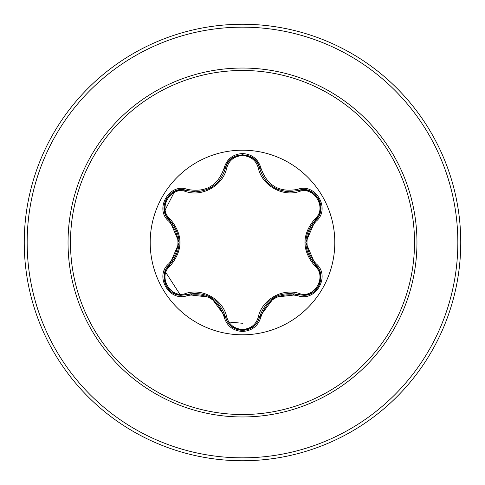<?xml version="1.0" encoding="UTF-8"?>
<svg xmlns="http://www.w3.org/2000/svg" width="485" height="485" viewBox="0 0 485 485"><rect width="100%" height="100%" fill="white"/><g stroke="black" fill="none" stroke-linecap="round" stroke-linejoin="round"><path stroke-width="0.73" d="M242.5 334.802A92.302 92.302 0 0 1 150.198 242.5A92.302 92.302 0 0 1 242.5 150.198A92.302 92.302 0 0 1 334.802 242.5A92.302 92.302 0 0 1 242.5 334.802M297.675 295.656C279.366 292.243 267.126 299.306 260.948 316.863C258.269 325.92 252.121 330.794 242.5 331.485C232.891 330.776 226.756 325.896 224.088 316.844C217.892 299.251 205.64 292.176 187.325 295.62C169.332 302.47 153.969 275.85 168.877 263.701C180.99 249.557 180.99 235.425 168.877 221.299C153.957 209.126 169.362 182.524 187.325 189.38C205.658 192.818 217.91 185.743 224.088 168.156C226.75 159.104 232.891 154.224 242.5 153.515C252.121 154.206 258.269 159.08 260.948 168.137C267.144 185.7 279.384 192.769 297.675 189.344C315.674 182.506 331.012 209.144 316.093 221.275C303.95 235.431 303.95 249.581 316.093 263.725C331.019 275.88 315.65 302.501 297.675 295.656A1.455 0.34 -73.4 0 1 298.36 294.522L274.255 297.311L259.627 316.893A1.455 0.455 13.4 0 1 258.311 317.038C261.858 299.681 282.409 287.841 299.148 293.461C314.365 299.3 327.593 276.317 314.929 266.101C301.652 250.333 301.652 234.601 314.929 218.899C327.605 208.659 314.335 185.688 299.148 191.539C282.343 197.146 261.815 185.264 258.311 167.962C256.056 160.317 250.781 156.182 242.5 155.552C234.231 156.194 228.975 160.335 226.725 167.974C223.191 185.361 202.603 197.219 185.846 191.575C170.641 185.719 157.382 208.689 170.041 218.923C183.288 234.673 183.288 250.393 170.041 266.077C157.376 276.335 170.665 299.287 185.846 293.425C202.675 287.793 223.233 299.694 226.725 317.026C228.968 324.659 234.231 328.8 242.5 329.448C250.775 328.824 256.05 324.683 258.311 317.038M185.846 191.575A1.455 0.455 106.7 0 1 186.628 190.514L195.467 191.811L186.634 190.514C170.023 184.191 155.74 208.871 169.514 220.135A1.455 0.455 133.4 0 1 170.041 218.923M258.311 167.962A1.455 0.455 166.6 0 1 259.62 168.101C263.979 182.693 273.958 190.575 289.557 191.763C274.08 190.702 264.101 182.821 259.627 168.107C256.771 150.562 228.259 150.562 225.41 168.125C220.966 182.833 210.987 190.726 195.467 191.811C211.042 190.66 221.021 182.76 225.41 168.125A1.455 0.34 -166.7 0 1 224.088 168.156M168.877 263.701A1.455 0.34 46.6 0 1 169.514 264.865L179.153 242.597L169.514 220.135C182.221 235.037 182.221 249.945 169.514 264.865C157.855 274.431 166.282 296.189 181.59 295.226L186.634 294.486C205.919 290.915 218.844 298.378 225.41 316.875C227.895 325.241 233.594 329.751 242.518 330.406C251.436 329.758 257.141 325.247 259.627 316.893C266.174 298.439 279.087 290.982 298.36 294.522L303.392 295.262C318.687 296.232 327.139 274.462 315.456 264.889C302.719 249.969 302.719 235.049 315.456 220.111L305.792 242.403L315.456 264.889A1.455 0.34 -46.7 0 1 316.093 263.725M242.5 70.483A172.017 172.017 0 0 1 414.517 242.5A172.017 172.017 0 0 1 242.5 414.517A172.017 172.017 0 0 1 70.483 242.5A172.017 172.017 0 0 1 242.5 70.483M242.5 24.25A218.25 218.25 0 0 1 460.75 242.5A218.25 218.25 0 0 1 242.5 460.75A218.25 218.25 0 0 1 24.25 242.5A218.25 218.25 0 0 1 242.5 24.25A218.25 218.25 0 0 0 24.25 242.5A218.25 218.25 0 0 0 242.5 460.75M172.424 223.324A72.653 72.653 0 0 0 172.036 224.81M172.036 260.19A72.653 72.653 0 0 0 172.424 261.676M190.817 293.564A72.653 72.653 0 0 0 191.902 294.637M222.639 312.388A72.653 72.653 0 0 0 224.118 312.789M314.535 222.857L314.092 221.487M174.8 191.138L163.675 212.836L174.8 191.138M164.639 269.587L165.252 271.145L164.639 269.587M165.864 272.612L181.287 296.426L165.864 272.612M227.471 321.913L242.5 323.271L227.471 321.913M260.936 312.776A72.653 72.653 0 0 0 262.409 312.37A72.653 72.653 0 0 1 260.936 312.776M293.055 294.68A72.653 72.653 0 0 0 294.146 293.601A72.653 72.653 0 0 1 293.055 294.68M312.564 261.724A72.653 72.653 0 0 0 312.952 260.245A72.653 72.653 0 0 1 312.564 261.724M312.952 224.755A72.653 72.653 0 0 0 312.564 223.276A72.653 72.653 0 0 1 312.952 224.755M314.62 262.239A72.817 72.817 0 0 1 314.347 263.785M164.245 274.771L166.234 269.084L169.514 264.865A1.455 0.455 -133.4 0 0 170.041 266.077M224.088 316.844A1.455 0.34 -13.3 0 1 225.41 316.875L210.939 297.36L186.634 294.486A1.455 0.455 73.3 0 1 185.846 293.425M231.339 326.393L227.423 321.828L225.41 316.875A1.455 0.455 166.7 0 0 226.725 317.026M309.575 294.14L303.658 295.256L298.36 294.522A1.455 0.455 106.6 0 0 299.148 293.461M314.929 266.101A1.455 0.455 133.3 0 0 315.456 264.889L318.754 269.139L320.749 274.868M314.929 218.899A1.455 0.455 -133.3 0 1 315.456 220.111C329.23 208.889 315.007 184.179 298.36 190.478L289.557 191.763L298.36 190.478A1.455 0.34 -106.6 0 1 297.675 189.344M299.148 191.539A1.455 0.455 73.4 0 0 298.36 190.478L303.683 189.744L309.648 190.89M226.725 167.974A1.455 0.455 13.3 0 0 225.41 168.125L227.441 163.142L231.406 158.553M187.325 295.62A1.455 0.34 -106.7 0 0 186.634 294.486L181.305 295.219L175.346 294.08M260.948 316.863A1.455 0.34 -166.6 0 0 259.627 316.893L257.596 321.864L253.619 326.46M320.737 210.217L318.742 215.892L315.456 220.111A1.455 0.34 46.7 0 0 316.093 221.275M253.685 158.595L257.608 163.16L259.627 168.107A1.455 0.34 -13.4 0 0 260.948 168.137M175.424 190.89L181.335 189.78L186.634 190.514A1.455 0.34 -73.3 0 0 187.325 189.38M168.877 221.299A1.455 0.34 -46.6 0 0 169.514 220.135L166.222 215.892L164.227 210.15M242.5 416.961A174.461 174.461 0 0 1 68.039 242.5A174.461 174.461 0 0 1 242.5 68.039A174.461 174.461 0 0 1 416.961 242.5A174.461 174.461 0 0 1 242.5 416.961M242.5 27.16A215.34 215.34 0 0 1 457.84 242.5A215.34 215.34 0 0 1 242.5 457.84A215.34 215.34 0 0 1 27.16 242.5A215.34 215.34 0 0 1 242.5 27.16M272.685 186.719L277.662 189.356M207.883 189.18L212.169 186.877M175.182 294.019L166.361 286.435L164.203 275.013M225.41 316.875L225.216 316.111M186.634 294.486L187.386 294.274M253.479 326.569L242.5 330.406L231.533 326.55M298.36 294.522L298.002 294.419M259.627 316.893L259.815 316.135M320.773 275.037L318.621 286.471L309.806 294.049M315.456 264.889L314.892 264.343M315.456 220.111L314.886 220.663M318.633 198.553L320.773 209.975M309.818 190.957L318.627 198.547M298.36 190.478L297.614 190.69M259.627 168.107L259.711 168.477M231.545 158.443L242.518 154.594L253.491 158.437M225.41 168.125L225.222 168.883M186.634 190.514L187.392 190.732M164.203 209.975L166.373 198.547L175.194 190.975M169.514 220.135L170.071 220.675"/></g></svg>
